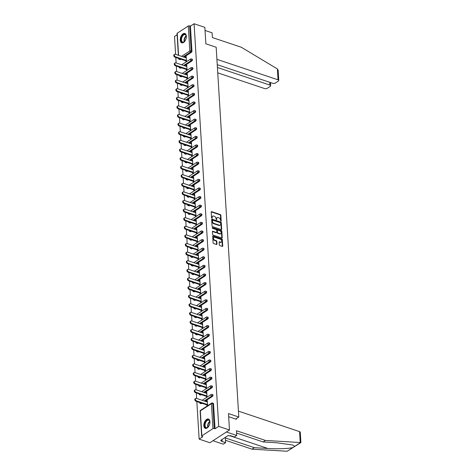 <?xml version="1.0" encoding="UTF-8"?>
<svg xmlns="http://www.w3.org/2000/svg" width="475" height="475" viewBox="0 0 475 475"><rect width="100%" height="100%" fill="white"/><g stroke="black" fill="none" stroke-linecap="round" stroke-linejoin="round"><path stroke-width="0.71" d="M220.893 221.285L221.208 221.023L220.851 215.27A0.618 0.416 57 0 0 220.335 214.569L211.654 211.654A0.618 0.416 57 0 0 211.203 212.034L211.553 217.787L212.129 218.263L212.183 217.271A1.977 1.324 57 0 1 212.652 216.131A1.977 1.324 57 0 1 213.625 216.054L214.344 216.297A1.977 1.324 57 0 1 215.994 218.547L216.404 219.783L216.671 218.773A1.977 1.324 57 0 1 217.14 217.633A1.977 1.324 57 0 1 218.108 217.556L218.833 217.799A1.977 1.324 57 0 1 220.483 220.05L220.893 221.285M209.932 421.705A4.91 2.785 -71.5 0 0 208.442 419.039A4.91 2.785 -71.5 0 0 205.248 420.779A4.91 2.785 -71.5 0 0 203.822 425.677A4.91 2.785 -71.5 0 0 205.319 428.349A4.91 2.785 -71.5 0 0 208.507 426.609A4.91 2.785 -71.5 0 0 209.932 421.705M186.348 36.165A4.91 2.785 -71.5 0 0 184.858 33.493A4.91 2.785 -71.5 0 0 181.664 35.233A4.91 2.785 -71.5 0 0 180.245 40.137A4.91 2.785 -71.5 0 0 181.735 42.803A4.91 2.785 -71.5 0 0 184.929 41.064A4.91 2.785 -71.5 0 0 186.348 36.165M219.331 244.898A0.618 0.416 57 0 0 219.848 245.605L222.288 246.418A0.618 0.416 57 0 0 222.733 246.038L222.342 239.655A0.618 0.416 57 0 0 221.831 238.949L213.144 236.039A0.618 0.416 57 0 0 212.693 236.419L213.085 242.802A0.618 0.416 57 0 0 213.602 243.509L216.547 244.494A0.618 0.416 57 0 0 216.992 244.114L216.826 241.383A0.618 0.416 57 0 0 216.309 240.677L214.848 240.19A1.651 1.11 57 0 1 213.578 238.83A1.651 1.11 57 0 1 213.863 237.357A1.651 1.11 57 0 1 214.676 237.292L220.394 239.21A1.651 1.11 57 0 1 221.659 240.57A1.651 1.11 57 0 1 221.38 242.042A1.651 1.11 57 0 1 220.566 242.107L219.616 241.787A0.618 0.416 57 0 0 219.165 242.167L219.331 244.898M194.085 23.75L204.85 27.36L205.853 43.795L216.178 47.257L238.794 417.026L228.469 413.565L229.478 430L218.714 426.39L194.085 23.75L190.428 26.131L189.638 25.864L191.164 50.843L191.953 51.11L190.428 26.131M221.255 229.585A0.618 0.416 57 0 0 221.706 229.211L221.314 222.822A0.618 0.416 57 0 0 220.798 222.116L212.111 219.207A0.618 0.416 57 0 0 211.666 219.587L212.058 225.969A0.618 0.416 57 0 0 212.568 226.676L221.255 229.585M221.831 231.236L222.223 237.625A0.618 0.416 57 0 1 221.772 238.005L213.085 235.089A0.618 0.416 57 0 1 212.568 234.389L212.402 231.658A0.618 0.416 57 0 1 212.853 231.277L216.374 232.459A0.618 0.416 57 0 0 216.826 232.079L216.713 230.262A0.618 0.416 57 0 0 216.196 229.562L212.533 228.333L212.485 227.572L221.314 230.535A0.618 0.416 57 0 1 221.831 231.236L221.439 231.491L221.831 237.88L222.223 237.625M235.665 419.063L238.794 417.026M178.362 55.272L177.033 33.511A0.944 0.451 -3.5 0 1 177.234 33.203L188.314 26A0.944 0.451 -3.5 0 1 189.638 25.864M177.11 34.788L174.515 36.474L175.607 54.346M229.478 430L209.902 442.724L199.138 439.114L196.84 401.553M218.714 426.39L215.05 428.765L214.267 428.503A0.944 0.451 176.5 0 0 212.942 428.64L201.863 435.842A0.944 0.451 176.5 0 0 201.655 436.145A0.944 0.451 176.5 0 0 202.012 436.472L202.801 436.733L199.138 439.114M196.65 398.424L196.317 392.95M196.122 389.821L195.789 384.346M195.599 381.217L195.261 375.743M195.071 372.62L194.738 367.145M194.548 364.016L194.21 358.542M194.02 355.413L193.687 349.938M193.491 346.809L193.159 341.335M192.969 338.212L192.63 332.738M192.44 329.608L192.108 324.134M191.918 321.005L191.579 315.531M191.389 312.402L191.057 306.927M190.861 303.804L190.528 298.33M190.338 295.201L190 289.726M189.81 286.597L189.477 281.123M189.282 277.994L188.949 272.519M188.759 269.396L188.421 263.922M188.231 260.793L187.898 255.318M187.708 252.189L187.37 246.715M187.18 243.586L186.847 238.112M186.651 234.988L186.319 229.514M186.129 226.385L185.79 220.911M185.6 217.782L185.268 212.307M185.078 209.178L184.739 203.704M184.549 200.581L184.217 195.106M184.021 191.977L183.688 186.503M183.498 183.374L183.16 177.899M182.97 174.77L182.638 169.296M182.447 166.173L182.109 160.698M181.919 157.569L181.587 152.095M181.391 148.966L181.058 143.492M180.868 140.363L180.53 134.888M180.34 131.765L180.007 126.291M179.817 123.162L179.479 117.687M179.289 114.558L178.956 109.084M178.76 105.955L178.428 100.48M178.238 97.357L177.899 91.883M177.709 88.754L177.377 83.279M177.181 80.15L176.848 74.676M176.658 71.547L176.32 66.073M176.13 62.949L175.797 57.475M186.259 57.172L185.636 56.964L186.224 56.584L186.533 61.673M185.636 56.964L185.683 57.724M185.873 60.853L185.945 62.059M212.942 428.64L211.411 403.661A0.944 0.451 176.5 0 1 212.735 403.524A0.944 0.534 -71.5 0 0 212.45 403.014L213.233 403.275A0.944 0.534 108.5 0 1 213.524 403.792L212.735 403.524L214.267 428.503M215.05 428.765L213.524 403.792M191.953 51.11A0.944 0.534 108.5 0 1 191.413 52.315L183.979 57.154M180.868 59.173L180.34 59.523A0.944 0.534 108.5 0 1 179.989 59.589L179.2 59.328A0.944 0.534 -71.5 0 0 179.55 59.256L180.34 59.523M212.462 396.393L211.672 396.132A0.944 0.534 108.5 0 0 212.212 394.921A0.944 0.534 -71.5 0 0 211.921 394.41L212.711 394.672A0.944 0.534 108.5 0 1 212.996 395.188A0.944 0.534 108.5 0 1 212.462 396.393L205.022 401.233M201.917 403.251L201.382 403.602A0.944 0.534 108.5 0 1 201.032 403.667L200.248 403.406A0.944 0.534 -71.5 0 0 200.598 403.334L201.382 403.602M211.933 387.796L211.149 387.529A0.944 0.534 108.5 0 0 211.684 386.323A0.944 0.534 -71.5 0 0 211.399 385.807L212.183 386.074A0.944 0.534 108.5 0 1 212.473 386.585A0.944 0.534 108.5 0 1 211.933 387.796L204.499 392.629M201.388 394.648L200.854 394.998A0.944 0.534 108.5 0 1 200.503 395.063L199.72 394.802A0.944 0.534 -71.5 0 0 200.07 394.731L200.854 394.998M211.411 379.192L210.621 378.925A0.944 0.534 108.5 0 0 211.161 377.72A0.944 0.534 -71.5 0 0 210.87 377.203L211.66 377.471A0.944 0.534 108.5 0 1 211.945 377.981A0.944 0.534 108.5 0 1 211.411 379.192L203.971 384.026M200.866 386.05L200.331 386.395A0.944 0.534 108.5 0 1 199.981 386.466L199.191 386.199A0.944 0.534 -71.5 0 0 199.542 386.133L200.331 386.395M210.882 370.589L210.098 370.328A0.944 0.534 108.5 0 0 210.633 369.117A0.944 0.534 -71.5 0 0 210.348 368.606L211.132 368.867A0.944 0.534 108.5 0 1 211.417 369.384A0.944 0.534 108.5 0 1 210.882 370.589L203.442 375.428M200.337 377.447L199.803 377.791A0.944 0.534 108.5 0 1 199.453 377.863L198.669 377.595A0.944 0.534 -71.5 0 0 199.019 377.53L199.803 377.791M210.354 361.986L209.57 361.724A0.944 0.534 108.5 0 0 210.104 360.513A0.944 0.534 -71.5 0 0 209.819 360.003L210.603 360.264A0.944 0.534 108.5 0 1 210.894 360.78A0.944 0.534 108.5 0 1 210.354 361.986L202.92 366.825M199.809 368.843L199.28 369.194A0.944 0.534 108.5 0 1 198.93 369.259L198.14 368.998A0.944 0.534 -71.5 0 0 198.491 368.927L199.28 369.194M209.831 353.388L209.042 353.121A0.944 0.534 108.5 0 0 209.582 351.916A0.944 0.534 -71.5 0 0 209.291 351.399L210.081 351.666A0.944 0.534 108.5 0 1 210.366 352.177A0.944 0.534 108.5 0 1 209.831 353.388L202.392 358.221M199.286 360.24L198.752 360.59A0.944 0.534 108.5 0 1 198.402 360.656L197.618 360.394A0.944 0.534 -71.5 0 0 197.968 360.323L198.752 360.59M209.303 344.785L208.519 344.517A0.944 0.534 108.5 0 0 209.053 343.312A0.944 0.534 -71.5 0 0 208.768 342.796L209.552 343.063A0.944 0.534 108.5 0 1 209.843 343.573A0.944 0.534 108.5 0 1 209.303 344.785L201.869 349.618M198.758 351.642L198.223 351.987A0.944 0.534 108.5 0 1 197.873 352.058L197.089 351.791A0.944 0.534 -71.5 0 0 197.44 351.726L198.223 351.987M208.78 336.181L207.991 335.92A0.944 0.534 108.5 0 0 208.525 334.709A0.944 0.534 -71.5 0 0 208.24 334.198L209.03 334.459A0.944 0.534 108.5 0 1 209.315 334.976A0.944 0.534 108.5 0 1 208.78 336.181L201.341 341.02M198.235 343.039L197.701 343.383A0.944 0.534 108.5 0 1 197.351 343.455L196.561 343.188A0.944 0.534 -71.5 0 0 196.911 343.122L197.701 343.383M208.252 327.578L207.468 327.317A0.944 0.534 108.5 0 0 208.002 326.105A0.944 0.534 -71.5 0 0 207.717 325.595L208.501 325.856A0.944 0.534 108.5 0 1 208.786 326.372A0.944 0.534 108.5 0 1 208.252 327.578L200.812 332.417M197.707 334.436L197.172 334.786A0.944 0.534 108.5 0 1 196.822 334.851L196.038 334.59A0.944 0.534 -71.5 0 0 196.389 334.519L197.172 334.786M207.723 318.98L206.94 318.713A0.944 0.534 108.5 0 0 207.474 317.508A0.944 0.534 -71.5 0 0 207.189 316.991L207.973 317.258A0.944 0.534 108.5 0 1 208.264 317.769A0.944 0.534 108.5 0 1 207.723 318.98L200.29 323.813M197.178 325.832L196.65 326.183A0.944 0.534 108.5 0 1 196.3 326.248L195.51 325.987A0.944 0.534 -71.5 0 0 195.86 325.915L196.65 326.183M207.201 310.377L206.411 310.11A0.944 0.534 108.5 0 0 206.952 308.904A0.944 0.534 -71.5 0 0 206.661 308.388L207.45 308.655A0.944 0.534 108.5 0 1 207.735 309.166A0.944 0.534 108.5 0 1 207.201 310.377L199.761 315.21M196.656 317.235L196.122 317.579A0.944 0.534 108.5 0 1 195.771 317.65L194.982 317.383A0.944 0.534 -71.5 0 0 195.338 317.318L196.122 317.579M206.672 301.773L205.889 301.512A0.944 0.534 108.5 0 0 206.423 300.301A0.944 0.534 -71.5 0 0 206.138 299.79L206.922 300.052A0.944 0.534 108.5 0 1 207.213 300.568A0.944 0.534 108.5 0 1 206.672 301.773L199.239 306.613M196.127 308.631L195.593 308.976A0.944 0.534 108.5 0 1 195.243 309.047L194.459 308.78A0.944 0.534 -71.5 0 0 194.809 308.714L195.593 308.976M206.15 293.17L205.36 292.909A0.944 0.534 108.5 0 0 205.895 291.697A0.944 0.534 -71.5 0 0 205.61 291.187L206.399 291.448A0.944 0.534 108.5 0 1 206.684 291.965A0.944 0.534 108.5 0 1 206.15 293.17L198.71 298.009M195.605 300.028L195.071 300.378A0.944 0.534 108.5 0 1 194.72 300.443L193.931 300.182A0.944 0.534 -71.5 0 0 194.281 300.111L195.071 300.378M205.622 284.572L204.832 284.305A0.944 0.534 108.5 0 0 205.372 283.1A0.944 0.534 -71.5 0 0 205.081 282.583L205.871 282.851A0.944 0.534 108.5 0 1 206.156 283.361A0.944 0.534 108.5 0 1 205.622 284.572L198.182 289.406M195.077 291.424L194.542 291.775A0.944 0.534 108.5 0 1 194.192 291.84L193.408 291.579A0.944 0.534 -71.5 0 0 193.758 291.507L194.542 291.775M205.093 275.969L204.309 275.702A0.944 0.534 108.5 0 0 204.844 274.497A0.944 0.534 -71.5 0 0 204.559 273.98L205.342 274.247A0.944 0.534 108.5 0 1 205.633 274.758A0.944 0.534 108.5 0 1 205.093 275.969L197.659 280.802M194.548 282.827L194.02 283.171A0.944 0.534 108.5 0 1 193.669 283.243L192.88 282.975A0.944 0.534 -71.5 0 0 193.23 282.91L194.02 283.171M204.571 267.366L203.781 267.104A0.944 0.534 108.5 0 0 204.321 265.893A0.944 0.534 -71.5 0 0 204.03 265.382L204.82 265.644A0.944 0.534 108.5 0 1 205.105 266.16A0.944 0.534 108.5 0 1 204.571 267.366L197.131 272.205M194.026 274.223L193.491 274.568A0.944 0.534 108.5 0 1 193.141 274.639L192.351 274.372A0.944 0.534 -71.5 0 0 192.702 274.307L193.491 274.568M204.042 258.762L203.258 258.501A0.944 0.534 108.5 0 0 203.793 257.29A0.944 0.534 -71.5 0 0 203.508 256.779L204.292 257.04A0.944 0.534 108.5 0 1 204.577 257.557A0.944 0.534 108.5 0 1 204.042 258.762L196.608 263.601M193.497 265.62L192.963 265.97A0.944 0.534 108.5 0 1 192.612 266.036L191.829 265.774A0.944 0.534 -71.5 0 0 192.179 265.703L192.963 265.97M203.514 250.165L202.73 249.898A0.944 0.534 108.5 0 0 203.264 248.692A0.944 0.534 -71.5 0 0 202.979 248.176L203.769 248.443A0.944 0.534 108.5 0 1 204.054 248.953A0.944 0.534 108.5 0 1 203.514 250.165L196.08 254.998M192.969 257.017L192.44 257.367A0.944 0.534 108.5 0 1 192.09 257.432L191.3 257.171A0.944 0.534 -71.5 0 0 191.651 257.1L192.44 257.367M202.991 241.561L202.202 241.294A0.944 0.534 108.5 0 0 202.742 240.089A0.944 0.534 -71.5 0 0 202.451 239.572L203.241 239.839A0.944 0.534 108.5 0 1 203.526 240.35A0.944 0.534 108.5 0 1 202.991 241.561L195.552 246.394M192.446 248.419L191.912 248.763A0.944 0.534 108.5 0 1 191.562 248.835L190.778 248.567A0.944 0.534 -71.5 0 0 191.128 248.502L191.912 248.763M202.463 232.958L201.679 232.697A0.944 0.534 108.5 0 0 202.213 231.485A0.944 0.534 -71.5 0 0 201.928 230.975L202.712 231.236A0.944 0.534 108.5 0 1 203.003 231.752A0.944 0.534 108.5 0 1 202.463 232.958L195.029 237.797M191.918 239.816L191.389 240.16A0.944 0.534 108.5 0 1 191.033 240.231L190.249 239.964A0.944 0.534 -71.5 0 0 190.6 239.899L191.389 240.16M201.94 224.354L201.151 224.093A0.944 0.534 108.5 0 0 201.691 222.882A0.944 0.534 -71.5 0 0 201.4 222.371L202.19 222.632A0.944 0.534 108.5 0 1 202.475 223.149A0.944 0.534 108.5 0 1 201.94 224.354L194.501 229.193M191.395 231.212L190.861 231.562A0.944 0.534 108.5 0 1 190.511 231.628L189.721 231.367A0.944 0.534 -71.5 0 0 190.071 231.295L190.861 231.562M201.412 215.757L200.628 215.49A0.944 0.534 108.5 0 0 201.162 214.284A0.944 0.534 -71.5 0 0 200.877 213.768L201.661 214.035A0.944 0.534 108.5 0 1 201.946 214.546A0.944 0.534 108.5 0 1 201.412 215.757L193.972 220.59M190.867 222.609L190.333 222.959A0.944 0.534 108.5 0 1 189.982 223.024L189.198 222.763A0.944 0.534 -71.5 0 0 189.549 222.692L190.333 222.959M200.883 207.153L200.1 206.886A0.944 0.534 108.5 0 0 200.634 205.681A0.944 0.534 -71.5 0 0 200.349 205.164L201.133 205.432A0.944 0.534 108.5 0 1 201.424 205.942A0.944 0.534 108.5 0 1 200.883 207.153L193.45 211.987M190.338 214.011L189.81 214.356A0.944 0.534 108.5 0 1 189.46 214.427L188.67 214.16A0.944 0.534 -71.5 0 0 189.02 214.094L189.81 214.356M200.361 198.55L199.571 198.289A0.944 0.534 108.5 0 0 200.112 197.078A0.944 0.534 -71.5 0 0 199.821 196.567L200.61 196.828A0.944 0.534 108.5 0 1 200.895 197.345A0.944 0.534 108.5 0 1 200.361 198.55L192.921 203.389M189.816 205.408L189.282 205.752A0.944 0.534 108.5 0 1 188.931 205.823L188.148 205.556A0.944 0.534 -71.5 0 0 188.498 205.491L189.282 205.752M199.833 189.947L199.049 189.685A0.944 0.534 108.5 0 0 199.583 188.474A0.944 0.534 -71.5 0 0 199.298 187.963L200.082 188.225A0.944 0.534 108.5 0 1 200.373 188.741A0.944 0.534 108.5 0 1 199.833 189.947L192.399 194.786M189.287 196.804L188.753 197.155A0.944 0.534 108.5 0 1 188.403 197.22L187.619 196.959A0.944 0.534 -71.5 0 0 187.969 196.888L188.753 197.155M199.31 181.349L198.52 181.082A0.944 0.534 108.5 0 0 199.061 179.877A0.944 0.534 -71.5 0 0 198.77 179.36L199.559 179.627A0.944 0.534 108.5 0 1 199.844 180.138A0.944 0.534 108.5 0 1 199.31 181.349L191.87 186.182M188.765 188.201L188.231 188.551A0.944 0.534 108.5 0 1 187.88 188.617L187.091 188.355A0.944 0.534 -71.5 0 0 187.441 188.284L188.231 188.551M198.782 172.746L197.998 172.478A0.944 0.534 108.5 0 0 198.532 171.273A0.944 0.534 -71.5 0 0 198.247 170.757L199.031 171.024A0.944 0.534 108.5 0 1 199.316 171.534A0.944 0.534 108.5 0 1 198.782 172.746L191.342 177.579M188.237 179.603L187.702 179.948A0.944 0.534 108.5 0 1 187.352 180.019L186.568 179.752A0.944 0.534 -71.5 0 0 186.918 179.687L187.702 179.948M198.253 164.142L197.469 163.881A0.944 0.534 108.5 0 0 198.004 162.67A0.944 0.534 -71.5 0 0 197.719 162.159L198.502 162.42A0.944 0.534 108.5 0 1 198.793 162.937A0.944 0.534 108.5 0 1 198.253 164.142L190.819 168.981M187.708 171L187.18 171.344A0.944 0.534 108.5 0 1 186.829 171.416L186.04 171.148A0.944 0.534 -71.5 0 0 186.39 171.083L187.18 171.344M197.731 155.539L196.941 155.277A0.944 0.534 108.5 0 0 197.481 154.066A0.944 0.534 -71.5 0 0 197.19 153.556L197.98 153.817A0.944 0.534 108.5 0 1 198.265 154.333A0.944 0.534 108.5 0 1 197.731 155.539L190.291 160.378M187.186 162.397L186.651 162.747A0.944 0.534 108.5 0 1 186.301 162.812L185.517 162.551A0.944 0.534 -71.5 0 0 185.868 162.48L186.651 162.747M197.202 146.941L196.418 146.674A0.944 0.534 108.5 0 0 196.953 145.469A0.944 0.534 -71.5 0 0 196.668 144.952L197.452 145.219A0.944 0.534 108.5 0 1 197.743 145.73A0.944 0.534 108.5 0 1 197.202 146.941L189.768 151.774M186.657 153.793L186.123 154.143A0.944 0.534 108.5 0 1 185.773 154.209L184.989 153.947A0.944 0.534 -71.5 0 0 185.339 153.876L186.123 154.143M196.68 138.338L195.89 138.071A0.944 0.534 108.5 0 0 196.424 136.865A0.944 0.534 -71.5 0 0 196.139 136.349L196.929 136.616A0.944 0.534 108.5 0 1 197.214 137.127A0.944 0.534 108.5 0 1 196.68 138.338L189.24 143.171M186.135 145.196L185.6 145.54A0.944 0.534 108.5 0 1 185.25 145.611L184.46 145.344A0.944 0.534 -71.5 0 0 184.811 145.279L185.6 145.54M196.151 129.734L195.368 129.473A0.944 0.534 108.5 0 0 195.902 128.262A0.944 0.534 -71.5 0 0 195.617 127.751L196.401 128.012A0.944 0.534 108.5 0 1 196.686 128.529A0.944 0.534 108.5 0 1 196.151 129.734L188.712 134.573M185.606 136.592L185.072 136.937A0.944 0.534 108.5 0 1 184.722 137.008L183.938 136.741A0.944 0.534 -71.5 0 0 184.288 136.675L185.072 136.937M195.623 121.131L194.839 120.87A0.944 0.534 108.5 0 0 195.373 119.658A0.944 0.534 -71.5 0 0 195.088 119.148L195.872 119.409A0.944 0.534 108.5 0 1 196.163 119.926A0.944 0.534 108.5 0 1 195.623 121.131L188.189 125.97M185.078 127.989L184.549 128.339A0.944 0.534 108.5 0 1 184.199 128.404L183.409 128.143A0.944 0.534 -71.5 0 0 183.76 128.072L184.549 128.339M195.1 112.533L194.311 112.266A0.944 0.534 108.5 0 0 194.851 111.061A0.944 0.534 -71.5 0 0 194.56 110.544L195.35 110.812A0.944 0.534 108.5 0 1 195.635 111.322A0.944 0.534 108.5 0 1 195.1 112.533L187.661 117.367M184.555 119.385L184.021 119.736A0.944 0.534 108.5 0 1 183.671 119.801L182.881 119.54A0.944 0.534 -71.5 0 0 183.237 119.468L184.021 119.736M194.572 103.93L193.788 103.663A0.944 0.534 108.5 0 0 194.322 102.457A0.944 0.534 -71.5 0 0 194.037 101.941L194.821 102.208A0.944 0.534 108.5 0 1 195.112 102.719A0.944 0.534 108.5 0 1 194.572 103.93L187.138 108.763M184.027 110.788L183.493 111.132A0.944 0.534 108.5 0 1 183.142 111.203L182.358 110.936A0.944 0.534 -71.5 0 0 182.709 110.871L183.493 111.132M194.049 95.327L193.26 95.065A0.944 0.534 108.5 0 0 193.794 93.854A0.944 0.534 -71.5 0 0 193.509 93.343L194.299 93.605A0.944 0.534 108.5 0 1 194.584 94.121A0.944 0.534 108.5 0 1 194.049 95.327L186.61 100.166M183.504 102.184L182.97 102.529A0.944 0.534 108.5 0 1 182.62 102.6L181.83 102.333A0.944 0.534 -71.5 0 0 182.18 102.268L182.97 102.529M193.521 86.723L192.731 86.462A0.944 0.534 108.5 0 0 193.272 85.251A0.944 0.534 -71.5 0 0 192.981 84.74L193.77 85.001A0.944 0.534 108.5 0 1 194.055 85.518A0.944 0.534 108.5 0 1 193.521 86.723L186.081 91.562M182.976 93.581L182.442 93.931A0.944 0.534 108.5 0 1 182.091 93.997L181.308 93.735A0.944 0.534 -71.5 0 0 181.658 93.664L182.442 93.931M192.993 78.126L192.209 77.858A0.944 0.534 108.5 0 0 192.743 76.653A0.944 0.534 -71.5 0 0 192.458 76.137L193.242 76.404A0.944 0.534 108.5 0 1 193.533 76.914A0.944 0.534 108.5 0 1 192.993 78.126L185.559 82.959M182.447 84.978L181.919 85.328A0.944 0.534 108.5 0 1 181.563 85.393L180.779 85.132A0.944 0.534 -71.5 0 0 181.129 85.061L181.919 85.328M192.47 69.522L191.68 69.255A0.944 0.534 108.5 0 0 192.221 68.05A0.944 0.534 -71.5 0 0 191.93 67.533L192.719 67.8A0.944 0.534 108.5 0 1 193.004 68.311A0.944 0.534 108.5 0 1 192.47 69.522L185.03 74.355M181.925 76.38L181.391 76.724A0.944 0.534 108.5 0 1 181.04 76.796L180.251 76.528A0.944 0.534 -71.5 0 0 180.601 76.463L181.391 76.724M191.942 60.919L191.158 60.657A0.944 0.534 108.5 0 0 191.692 59.446A0.944 0.534 -71.5 0 0 191.407 58.936L192.191 59.197A0.944 0.534 108.5 0 1 192.476 59.713A0.944 0.534 108.5 0 1 191.942 60.919L184.502 65.758M181.397 67.777L180.862 68.121A0.944 0.534 108.5 0 1 180.512 68.192L179.728 67.925A0.944 0.534 -71.5 0 0 180.078 67.86L180.862 68.121M187.061 70.276L186.746 65.188L186.164 65.568L186.206 66.328M186.402 69.457L186.473 70.656M187.589 78.88L187.275 73.785L186.687 74.171L186.734 74.931M186.924 78.054L187.002 79.26M188.112 87.483L187.803 82.389L187.215 82.769L187.263 83.529M187.453 86.658L187.524 87.863M188.64 96.081L188.326 90.992L187.738 91.372L187.785 92.132M187.975 95.261L188.053 96.467M189.163 104.684L188.854 99.596L188.266 99.976L188.314 100.736M188.504 103.865L188.575 105.064M189.691 113.288L189.382 108.193L188.795 108.579L188.836 109.339M189.032 112.462L189.103 113.668M190.22 121.891L189.905 116.797L189.317 117.177L189.365 117.937M189.555 121.066L189.632 122.271M190.742 130.488L190.433 125.4L189.846 125.78L189.893 126.54M190.083 129.669L190.154 130.874M191.271 139.092L190.956 134.003L190.368 134.383L190.416 135.143M190.606 138.273L190.683 139.472M191.793 147.695L191.484 142.601L190.897 142.987L190.944 143.747M191.134 146.87L191.211 148.075M192.322 156.299L192.013 151.204L191.425 151.584L191.467 152.344M191.662 155.473L191.734 156.679M192.85 164.896L192.535 159.808L191.947 160.188L191.995 160.948M192.185 164.077L192.262 165.282M193.373 173.5L193.064 168.411L192.476 168.791L192.523 169.551M192.713 172.68L192.785 173.88M193.901 182.103L193.586 177.009L192.998 177.395L193.046 178.155M193.242 181.278L193.313 182.483M194.423 190.707L194.115 185.612L193.527 185.992L193.574 186.752M193.764 189.881L193.842 191.087M194.952 199.304L194.643 194.216L194.055 194.596L194.103 195.356M194.293 198.485L194.364 199.69M195.48 207.908L195.166 202.819L194.578 203.199L194.625 203.959M194.815 207.088L194.893 208.287M196.003 216.511L195.694 211.417L195.106 211.803L195.154 212.562M195.344 215.686L195.415 216.891M196.531 225.114L196.217 220.02L195.635 220.4L195.676 221.16M195.872 224.289L195.943 225.494M197.054 233.712L196.745 228.623L196.157 229.003L196.205 229.763M196.395 232.893L196.472 234.098M197.582 242.315L197.273 237.227L196.686 237.607L196.733 238.367M196.923 241.496L196.994 242.695M198.111 250.919L197.796 245.824L197.208 246.21L197.256 246.97M197.446 250.093L197.523 251.299M198.633 259.522L198.324 254.428L197.737 254.808L197.784 255.568M197.974 258.697L198.045 259.902M199.162 268.12L198.847 263.031L198.265 263.411L198.307 264.171M198.502 267.3L198.574 268.506M199.69 276.723L199.375 271.635L198.787 272.015L198.835 272.775M199.025 275.904L199.102 277.103M200.213 285.327L199.904 280.232L199.316 280.618L199.363 281.378M199.553 284.501L199.625 285.707M200.741 293.93L200.426 288.836L199.838 289.216L199.886 289.976M200.076 293.105L200.153 294.31M201.263 302.527L200.955 297.439L200.367 297.819L200.414 298.579M200.604 301.708L200.676 302.913M201.792 311.131L201.483 306.043L200.895 306.423L200.937 307.183M201.133 310.312L201.204 311.511M202.32 319.734L202.006 314.64L201.418 315.026L201.465 315.786M201.655 318.909L201.732 320.114M202.843 328.338L202.534 323.243L201.946 323.623L201.994 324.383M202.184 327.512L202.255 328.718M203.371 336.935L203.057 331.847L202.469 332.227L202.516 332.987M202.712 336.116L202.783 337.321M203.894 345.539L203.585 340.45L202.997 340.83L203.045 341.59M203.235 344.719L203.312 345.919M204.422 354.142L204.113 349.048L203.526 349.434L203.573 350.194M203.763 353.317L203.834 354.522M204.951 362.746L204.636 357.651L204.048 358.031L204.096 358.791M204.286 361.92L204.363 363.126M205.473 371.343L205.164 366.255L204.577 366.635L204.624 367.395M204.814 370.524L204.885 371.729M206.002 379.947L205.687 374.858L205.105 375.238L205.147 375.998M205.342 379.127L205.414 380.327M206.524 388.55L206.215 383.456L205.627 383.842L205.675 384.602M205.865 387.725L205.942 388.93M207.053 397.153L206.744 392.059L206.156 392.439L206.203 393.199M206.393 396.328L206.465 397.533M207.581 405.751L207.266 400.662L206.678 401.043L206.726 401.803M206.916 404.932L206.993 406.137M186.164 65.568L186.788 65.776M186.687 74.171L187.31 74.379M187.215 82.769L187.839 82.982M187.738 91.372L188.361 91.58M188.266 99.976L188.89 100.183M188.795 108.579L189.418 108.787M189.317 117.177L189.941 117.39M189.846 125.78L190.469 125.988M190.368 134.383L190.992 134.591M190.897 142.987L191.52 143.195M191.425 151.584L192.048 151.798M191.947 160.188L192.571 160.396M192.476 168.791L193.099 168.999M192.998 177.395L193.622 177.602M193.527 185.992L194.15 186.206M194.055 194.596L194.679 194.803M194.578 203.199L195.201 203.407M195.106 211.803L195.73 212.01M195.635 220.4L196.258 220.614M196.157 229.003L196.781 229.211M196.686 237.607L197.309 237.815M197.208 246.21L197.832 246.418M197.737 254.808L198.36 255.022M198.265 263.411L198.888 263.619M198.787 272.015L199.411 272.223M199.316 280.618L199.939 280.826M199.838 289.216L200.462 289.429M200.367 297.819L200.99 298.027M200.895 306.423L201.519 306.63M201.418 315.026L202.041 315.234M201.946 323.623L202.57 323.837M202.469 332.227L203.092 332.435M202.997 340.83L203.621 341.038M203.526 349.434L204.149 349.642M204.048 358.031L204.672 358.245M204.577 366.635L205.2 366.843M205.105 375.238L205.723 375.446M205.627 383.842L206.251 384.049M206.156 392.439L206.779 392.653M206.678 401.043L207.302 401.25M217.14 217.633L216.748 217.888A1.977 1.324 57 0 0 216.279 219.028L216.671 218.773M216.719 219.515L216.345 219.759L216.279 219.028M212.652 216.131L212.26 216.38A1.977 1.324 57 0 0 211.791 217.52L212.183 217.271M211.838 218.239L211.791 217.52M220.81 221.249L220.459 215.525A0.618 0.416 57 0 0 219.949 214.825L211.262 211.909A0.618 0.416 57 0 0 211.209 211.898M221.303 229.603A0.618 0.416 57 0 0 221.314 229.461L220.922 223.078A0.618 0.416 57 0 0 220.406 222.371L211.725 219.462A0.618 0.416 57 0 0 211.672 219.444M220.673 223.191L220.317 222.698L212.693 220.139L212.426 221.19A1.977 1.324 57 0 0 214.077 223.44L219.284 225.192A1.977 1.324 57 0 0 220.257 225.114A1.977 1.324 57 0 0 220.727 223.974L220.673 223.191M212.301 220.394L211.987 220.661L212.378 220.406M220.257 225.114L219.866 225.37A1.977 1.324 57 0 1 218.892 225.447L213.685 223.695A1.977 1.324 57 0 1 212.034 221.445L211.987 220.661M216.677 232.435L216.285 232.691A0.618 0.416 57 0 1 215.982 232.708L212.462 231.533A0.618 0.416 57 0 0 212.414 231.515M212.171 227.852L220.922 230.791L221.314 230.535M220.032 233.682A1.651 1.11 57 0 0 220.839 233.623A1.651 1.11 57 0 0 221.124 232.144A1.651 1.11 57 0 0 219.854 230.785L217.841 230.114A0.618 0.416 57 0 0 217.39 230.494L217.497 232.305A0.618 0.416 57 0 0 218.013 233.005L220.032 233.682L219.64 233.938A1.651 1.11 57 0 0 220.447 233.872L220.839 233.623M217.532 230.138L217.14 230.387A0.618 0.416 57 0 0 216.998 230.743L217.39 230.494M219.64 233.938L217.621 233.261A0.618 0.416 57 0 1 217.111 232.56L216.998 230.743M221.439 231.491A0.618 0.416 57 0 0 220.922 230.791M221.38 242.042L220.988 242.297A1.651 1.11 57 0 1 220.174 242.363L219.224 242.042A0.618 0.416 57 0 0 219.177 242.03M213.863 237.357L213.471 237.613A1.651 1.11 57 0 0 213.192 239.085A1.651 1.11 57 0 0 214.457 240.445L214.848 240.19M216.594 244.506A0.618 0.416 57 0 0 216.6 244.37L216.434 241.638A0.618 0.416 57 0 0 215.917 240.932L214.457 240.445M222.336 246.436A0.618 0.416 57 0 0 222.342 246.293L221.956 239.911A0.618 0.416 57 0 0 221.439 239.204L212.752 236.295A0.618 0.416 57 0 0 212.705 236.277M175.548 56.81L174.96 57.19A1.449 0.968 -123 0 1 173.85 56.002A1.449 0.968 -123 0 1 174.093 54.708L174.681 54.328A1.449 0.968 57 0 0 174.438 55.623A1.449 0.968 57 0 0 175.548 56.81L186.461 60.473M186.307 57.932L175.394 54.275A1.449 0.968 57 0 0 174.681 54.328M174.96 57.19L186.497 61.061M176.077 65.413L175.489 65.793A1.449 0.968 -123 0 1 174.373 64.606A1.449 0.968 -123 0 1 174.622 63.312L175.21 62.932A1.449 0.968 57 0 0 174.96 64.226A1.449 0.968 57 0 0 176.077 65.413L186.99 69.071M186.829 66.536L175.916 62.878A1.449 0.968 57 0 0 175.21 62.932M175.489 65.793L187.025 69.665M176.599 74.017L176.011 74.397A1.449 0.968 -123 0 1 174.901 73.209A1.449 0.968 -123 0 1 175.144 71.915L175.732 71.535A1.449 0.968 57 0 0 175.489 72.823A1.449 0.968 57 0 0 176.599 74.017L187.512 77.674M187.358 75.139L176.445 71.476A1.449 0.968 57 0 0 175.732 71.535M176.011 74.397L187.548 78.268M177.127 82.614L176.54 83A1.449 0.968 -123 0 1 175.423 81.807A1.449 0.968 -123 0 1 175.673 80.518L176.261 80.133A1.449 0.968 57 0 0 176.011 81.427A1.449 0.968 57 0 0 177.127 82.614L188.041 86.278M187.886 83.742L176.973 80.079A1.449 0.968 57 0 0 176.261 80.133M176.54 83L188.076 86.866M177.65 91.218L177.062 91.598A1.449 0.968 -123 0 1 175.952 90.41A1.449 0.968 -123 0 1 176.201 89.116L176.783 88.736A1.449 0.968 57 0 0 176.54 90.03A1.449 0.968 57 0 0 177.65 91.218L188.563 94.881M188.409 92.34L177.496 88.683A1.449 0.968 57 0 0 176.783 88.736M177.062 91.598L188.599 95.469M178.178 99.821L177.591 100.201A1.449 0.968 -123 0 1 176.48 99.014A1.449 0.968 -123 0 1 176.724 97.719L177.312 97.339A1.449 0.968 57 0 0 177.068 98.634A1.449 0.968 57 0 0 178.178 99.821L189.092 103.479M188.937 100.943L178.024 97.286A1.449 0.968 57 0 0 177.312 97.339M177.591 100.201L189.127 104.073M185.09 40.82A4.245 2.405 108.5 0 1 184.282 41.729A4.245 2.405 108.5 0 1 181.515 41.628A4.245 2.405 108.5 0 1 182.174 35.916A4.245 2.405 108.5 0 1 185.868 34.93A4.245 2.405 108.5 0 1 186.242 35.886A4.245 2.405 108.5 0 1 186.337 37.097M186.265 36.017A3.931 2.227 -71.5 0 0 185.951 35.263A3.931 2.227 -71.5 0 0 185.185 34.633A3.931 2.227 -71.5 0 0 182.139 36.884A3.931 2.227 -71.5 0 0 181.925 41.462A3.931 2.227 -71.5 0 0 182.685 42.091A3.931 2.227 -71.5 0 0 184.383 41.64M185.155 33.63A4.875 2.767 -71.5 0 0 181.426 36.51A4.875 2.767 -71.5 0 0 181.195 42.127A4.875 2.767 -71.5 0 0 182.056 42.875M208.673 426.366A4.245 2.405 108.5 0 1 207.86 427.274A4.245 2.405 108.5 0 1 205.099 427.173A4.245 2.405 108.5 0 1 205.752 421.462A4.245 2.405 108.5 0 1 209.445 420.476A4.245 2.405 108.5 0 1 209.819 421.426A4.245 2.405 108.5 0 1 209.92 422.643M209.849 421.562A3.931 2.227 -71.5 0 0 209.528 420.808A3.931 2.227 -71.5 0 0 208.768 420.179A3.931 2.227 -71.5 0 0 205.717 422.423A3.931 2.227 -71.5 0 0 205.503 427.007A3.931 2.227 -71.5 0 0 206.269 427.637A3.931 2.227 -71.5 0 0 207.961 427.185M208.739 419.176A4.875 2.767 -71.5 0 0 205.004 422.055A4.875 2.767 -71.5 0 0 204.773 427.672A4.875 2.767 -71.5 0 0 205.639 428.42M277.388 68.952L278.136 70.235L278.76 80.483A1.888 0.902 176.5 0 0 278.053 79.836L277.388 68.952L241.395 47.292L212.39 37.561L212.099 32.822L205.04 30.453M217.746 72.847L264.628 88.57A1.888 0.902 176.5 0 0 267.277 88.297L270.251 86.367A1.888 0.902 176.5 0 0 270.661 85.755A1.888 0.902 176.5 0 0 269.948 85.108L269.776 82.312M217.413 67.486L269.948 85.108M217.247 64.689L272.727 83.297A1.888 0.902 176.5 0 0 275.375 83.03L278.35 81.094A1.888 0.902 176.5 0 0 278.76 80.483M216.915 59.333L278.053 79.836M300.432 442.077L300.55 442.563L265.442 440.444L236.437 430.718L236.728 435.456L234.418 436.958L230.286 435.575L229.662 435.985L228.19 435.486L220.632 440.402L222.11 440.895L221.481 441.305L225.607 442.688L225.322 437.944L254.321 447.67L252.011 449.172L287.191 451.25L300.883 442.581L300.277 432.286A1.888 0.902 -3.5 0 0 299.571 431.633L238.432 411.13M254.321 447.67L267.841 448.477C277.323 449.13 289.851 448.626 293.016 447.462L294.72 446.352L292.743 445.022L276.652 442.753L263.132 441.946L236.58 433.04M225.607 442.688L223.303 444.19L212.978 440.729L226.403 431.995L236.728 435.456M252.011 449.172L225.465 440.272M265.442 440.444L263.132 441.946M228.665 416.712L236.366 419.294L236.324 418.635M222.11 440.895L222.021 439.5M178.707 108.425L178.119 108.805A1.449 0.968 -123 0 1 177.003 107.617A1.449 0.968 -123 0 1 177.252 106.323L177.84 105.943A1.449 0.968 57 0 0 177.591 107.231A1.449 0.968 57 0 0 178.707 108.425L189.62 112.082M189.46 109.547L178.547 105.883A1.449 0.968 57 0 0 177.84 105.943M178.119 108.805L189.656 112.676M179.229 117.022L178.642 117.408A1.449 0.968 -123 0 1 177.531 116.215A1.449 0.968 -123 0 1 177.775 114.926L178.362 114.54A1.449 0.968 57 0 0 178.119 115.835A1.449 0.968 57 0 0 179.229 117.022L190.143 120.686M189.988 118.15L179.075 114.487A1.449 0.968 57 0 0 178.362 114.54M178.642 117.408L190.178 121.273M179.758 125.626L179.17 126.006A1.449 0.968 -123 0 1 178.054 124.818A1.449 0.968 -123 0 1 178.303 123.524L178.891 123.144A1.449 0.968 57 0 0 178.642 124.438A1.449 0.968 57 0 0 179.758 125.626L190.671 129.289M190.517 126.748L179.603 123.09A1.449 0.968 57 0 0 178.891 123.144M179.17 126.006L190.707 129.877M180.28 134.229L179.698 134.609A1.449 0.968 -123 0 1 178.582 133.422A1.449 0.968 -123 0 1 178.832 132.127L179.413 131.747A1.449 0.968 57 0 0 179.17 133.042A1.449 0.968 57 0 0 180.28 134.229L191.193 137.887M191.039 135.351L180.126 131.694A1.449 0.968 57 0 0 179.413 131.747M179.698 134.609L191.229 138.48M180.809 142.833L180.221 143.213A1.449 0.968 -123 0 1 179.111 142.025A1.449 0.968 -123 0 1 179.354 140.731L179.942 140.351A1.449 0.968 57 0 0 179.698 141.639A1.449 0.968 57 0 0 180.809 142.833L191.722 146.49M191.567 143.955L180.654 140.291A1.449 0.968 57 0 0 179.942 140.351M180.221 143.213L191.757 147.084M181.337 151.43L180.749 151.816A1.449 0.968 -123 0 1 179.633 150.623A1.449 0.968 -123 0 1 179.882 149.334L180.47 148.948A1.449 0.968 57 0 0 180.221 150.243A1.449 0.968 57 0 0 181.337 151.43L192.25 155.093M192.09 152.558L181.177 148.895A1.449 0.968 57 0 0 180.47 148.948M180.749 151.816L192.286 155.681M181.86 160.033L181.272 160.413A1.449 0.968 -123 0 1 180.162 159.226A1.449 0.968 -123 0 1 180.405 157.932L180.993 157.552A1.449 0.968 57 0 0 180.749 158.846A1.449 0.968 57 0 0 181.86 160.033L192.773 163.691M192.618 161.156L181.705 157.498A1.449 0.968 57 0 0 180.993 157.552M181.272 160.413L192.808 164.285M182.388 168.637L181.8 169.017A1.449 0.968 -123 0 1 180.69 167.829A1.449 0.968 -123 0 1 180.933 166.535L181.521 166.155A1.449 0.968 57 0 0 181.272 167.449A1.449 0.968 57 0 0 182.388 168.637L193.301 172.294M193.147 169.759L182.234 166.102A1.449 0.968 57 0 0 181.521 166.155M181.8 169.017L193.337 172.888M182.911 177.24L182.329 177.62A1.449 0.968 -123 0 1 181.213 176.433A1.449 0.968 -123 0 1 181.462 175.138L182.044 174.758A1.449 0.968 57 0 0 181.8 176.047A1.449 0.968 57 0 0 182.911 177.24L193.824 180.898M193.669 178.362L182.756 174.699A1.449 0.968 57 0 0 182.044 174.758M182.329 177.62L193.865 181.492M183.439 185.838L182.851 186.224A1.449 0.968 -123 0 1 181.741 185.03A1.449 0.968 -123 0 1 181.984 183.742L182.572 183.356A1.449 0.968 57 0 0 182.329 184.65A1.449 0.968 57 0 0 183.439 185.838L194.352 189.501M194.198 186.966L183.285 183.303A1.449 0.968 57 0 0 182.572 183.356M182.851 186.224L194.388 190.089M183.967 194.441L183.38 194.821A1.449 0.968 -123 0 1 182.263 193.634A1.449 0.968 -123 0 1 182.513 192.339L183.101 191.959A1.449 0.968 57 0 0 182.851 193.254A1.449 0.968 57 0 0 183.967 194.441L194.881 198.099M194.726 195.563L183.813 191.906A1.449 0.968 57 0 0 183.101 191.959M183.38 194.821L194.916 198.692M184.49 203.045L183.902 203.425A1.449 0.968 -123 0 1 182.792 202.237A1.449 0.968 -123 0 1 183.035 200.943L183.623 200.563A1.449 0.968 57 0 0 183.38 201.857A1.449 0.968 57 0 0 184.49 203.045L195.403 206.702M195.249 204.167L184.336 200.509A1.449 0.968 57 0 0 183.623 200.563M183.902 203.425L195.439 207.296M185.018 211.648L184.431 212.028A1.449 0.968 -123 0 1 183.32 210.841A1.449 0.968 -123 0 1 183.564 209.546L184.152 209.166A1.449 0.968 57 0 0 183.902 210.455A1.449 0.968 57 0 0 185.018 211.648L195.932 215.306M195.777 212.77L184.864 209.107A1.449 0.968 57 0 0 184.152 209.166M184.431 212.028L195.967 215.899M185.541 220.246L184.959 220.632A1.449 0.968 -123 0 1 183.843 219.438A1.449 0.968 -123 0 1 184.092 218.15L184.68 217.764A1.449 0.968 57 0 0 184.431 219.058A1.449 0.968 57 0 0 185.541 220.246L196.454 223.909M196.3 221.374L185.387 217.71A1.449 0.968 57 0 0 184.68 217.764M184.959 220.632L196.496 224.497M186.069 228.849L185.482 229.229A1.449 0.968 -123 0 1 184.371 228.042A1.449 0.968 -123 0 1 184.615 226.747L185.203 226.367A1.449 0.968 57 0 0 184.959 227.662A1.449 0.968 57 0 0 186.069 228.849L196.982 232.507M196.828 229.971L185.915 226.314A1.449 0.968 57 0 0 185.203 226.367M185.482 229.229L197.018 233.1M186.598 237.453L186.01 237.833A1.449 0.968 -123 0 1 184.894 236.645A1.449 0.968 -123 0 1 185.143 235.351L185.731 234.971A1.449 0.968 57 0 0 185.482 236.265A1.449 0.968 57 0 0 186.598 237.453L197.511 241.11M197.357 238.575L186.443 234.917A1.449 0.968 57 0 0 185.731 234.971M186.01 237.833L197.547 241.704M187.12 246.056L186.533 246.436A1.449 0.968 -123 0 1 185.422 245.248A1.449 0.968 -123 0 1 185.666 243.954L186.253 243.574A1.449 0.968 57 0 0 186.01 244.862A1.449 0.968 57 0 0 187.12 246.056L198.033 249.713M197.879 247.178L186.966 243.515A1.449 0.968 57 0 0 186.253 243.574M186.533 246.436L198.069 250.307M187.649 254.653L187.061 255.039A1.449 0.968 -123 0 1 185.951 253.846A1.449 0.968 -123 0 1 186.194 252.558L186.782 252.172A1.449 0.968 57 0 0 186.538 253.466A1.449 0.968 57 0 0 187.649 254.653L198.562 258.317M198.408 255.782L187.494 252.118A1.449 0.968 57 0 0 186.782 252.172M187.061 255.039L198.598 258.905M188.177 263.257L187.589 263.637A1.449 0.968 -123 0 1 186.473 262.449A1.449 0.968 -123 0 1 186.723 261.155L187.31 260.775A1.449 0.968 57 0 0 187.061 262.069A1.449 0.968 57 0 0 188.177 263.257L199.09 266.914M198.93 264.379L188.017 260.722A1.449 0.968 57 0 0 187.31 260.775M187.589 263.637L199.126 267.508M188.7 271.86L188.112 272.24A1.449 0.968 -123 0 1 187.002 271.053A1.449 0.968 -123 0 1 187.245 269.758L187.833 269.378A1.449 0.968 57 0 0 187.589 270.673A1.449 0.968 57 0 0 188.7 271.86L199.613 275.518M199.458 272.983L188.545 269.325A1.449 0.968 57 0 0 187.833 269.378M188.112 272.24L199.648 276.112M189.228 280.464L188.64 280.844A1.449 0.968 -123 0 1 187.524 279.656A1.449 0.968 -123 0 1 187.773 278.362L188.361 277.982A1.449 0.968 57 0 0 188.112 279.27A1.449 0.968 57 0 0 189.228 280.464L200.141 284.121M199.987 281.586L189.074 277.923A1.449 0.968 57 0 0 188.361 277.982M188.64 280.844L200.177 284.715M189.751 289.061L189.163 289.447A1.449 0.968 -123 0 1 188.053 288.254A1.449 0.968 -123 0 1 188.302 286.965L188.884 286.579A1.449 0.968 57 0 0 188.64 287.874A1.449 0.968 57 0 0 189.751 289.061L200.664 292.725M200.509 290.189L189.596 286.526A1.449 0.968 57 0 0 188.884 286.579M189.163 289.447L200.699 293.312M190.279 297.665L189.691 298.045A1.449 0.968 -123 0 1 188.581 296.857A1.449 0.968 -123 0 1 188.824 295.563L189.412 295.183A1.449 0.968 57 0 0 189.169 296.477A1.449 0.968 57 0 0 190.279 297.665L201.192 301.322M201.038 298.787L190.125 295.129A1.449 0.968 57 0 0 189.412 295.183M189.691 298.045L201.228 301.916M190.808 306.268L190.22 306.648A1.449 0.968 -123 0 1 189.103 305.461A1.449 0.968 -123 0 1 189.353 304.166L189.941 303.786A1.449 0.968 57 0 0 189.691 305.081A1.449 0.968 57 0 0 190.808 306.268L201.721 309.926M201.56 307.39L190.647 303.733A1.449 0.968 57 0 0 189.941 303.786M190.22 306.648L201.756 310.519M191.33 314.872L190.742 315.252A1.449 0.968 -123 0 1 189.632 314.064A1.449 0.968 -123 0 1 189.875 312.77L190.463 312.39A1.449 0.968 57 0 0 190.22 313.678A1.449 0.968 57 0 0 191.33 314.872L202.243 318.529M202.089 315.994L191.176 312.33A1.449 0.968 57 0 0 190.463 312.39M190.742 315.252L202.279 319.123M191.858 323.469L191.271 323.855A1.449 0.968 -123 0 1 190.16 322.662A1.449 0.968 -123 0 1 190.404 321.373L190.992 320.987A1.449 0.968 57 0 0 190.742 322.282A1.449 0.968 57 0 0 191.858 323.469L202.772 327.133M202.617 324.597L191.704 320.934A1.449 0.968 57 0 0 190.992 320.987M191.271 323.855L202.807 327.72M192.381 332.072L191.799 332.452A1.449 0.968 -123 0 1 190.683 331.265A1.449 0.968 -123 0 1 190.932 329.971L191.514 329.591A1.449 0.968 57 0 0 191.271 330.885A1.449 0.968 57 0 0 192.381 332.072L203.294 335.73M203.14 333.195L192.227 329.537A1.449 0.968 57 0 0 191.514 329.591M191.799 332.452L203.33 336.324M192.909 340.676L192.322 341.056A1.449 0.968 -123 0 1 191.211 339.868A1.449 0.968 -123 0 1 191.455 338.574L192.042 338.194A1.449 0.968 57 0 0 191.799 339.488A1.449 0.968 57 0 0 192.909 340.676L203.822 344.333M203.668 341.798L192.755 338.141A1.449 0.968 57 0 0 192.042 338.194M192.322 341.056L203.858 344.927M193.438 349.279L192.85 349.659A1.449 0.968 -123 0 1 191.734 348.472A1.449 0.968 -123 0 1 191.983 347.178L192.571 346.798A1.449 0.968 57 0 0 192.322 348.086A1.449 0.968 57 0 0 193.438 349.279L204.351 352.937M204.191 350.402L193.283 346.738A1.449 0.968 57 0 0 192.571 346.798M192.85 349.659L204.387 353.531M193.96 357.877L193.373 358.263A1.449 0.968 -123 0 1 192.262 357.069A1.449 0.968 -123 0 1 192.506 355.781L193.093 355.395A1.449 0.968 57 0 0 192.85 356.689A1.449 0.968 57 0 0 193.96 357.877L204.873 361.54M204.719 359.005L193.806 355.342A1.449 0.968 57 0 0 193.093 355.395M193.373 358.263L204.909 362.128M194.489 366.48L193.901 366.86A1.449 0.968 -123 0 1 192.791 365.673A1.449 0.968 -123 0 1 193.034 364.378L193.622 363.998A1.449 0.968 57 0 0 193.373 365.293A1.449 0.968 57 0 0 194.489 366.48L205.402 370.138M205.248 367.603L194.334 363.945A1.449 0.968 57 0 0 193.622 363.998M193.901 366.86L205.438 370.732M195.011 375.084L194.429 375.464A1.449 0.968 -123 0 1 193.313 374.276A1.449 0.968 -123 0 1 193.562 372.982L194.15 372.602A1.449 0.968 57 0 0 193.901 373.896A1.449 0.968 57 0 0 195.011 375.084L205.924 378.741M205.77 376.206L194.857 372.548A1.449 0.968 57 0 0 194.15 372.602M194.429 375.464L205.966 379.335M195.54 383.687L194.952 384.067A1.449 0.968 -123 0 1 193.842 382.88A1.449 0.968 -123 0 1 194.085 381.585L194.673 381.205A1.449 0.968 57 0 0 194.429 382.494A1.449 0.968 57 0 0 195.54 383.687L206.453 387.345M206.298 384.809L195.385 381.146A1.449 0.968 57 0 0 194.673 381.205M194.952 384.067L206.488 387.938M196.068 392.285L195.48 392.671A1.449 0.968 -123 0 1 194.364 391.477A1.449 0.968 -123 0 1 194.613 390.189L195.201 389.803A1.449 0.968 57 0 0 194.952 391.097A1.449 0.968 57 0 0 196.068 392.285L206.981 395.948M206.827 393.413L195.914 389.749A1.449 0.968 57 0 0 195.201 389.803M195.48 392.671L207.017 396.536M196.591 400.888L196.003 401.268A1.449 0.968 -123 0 1 194.893 400.081A1.449 0.968 -123 0 1 195.136 398.786L195.724 398.406A1.449 0.968 57 0 0 195.48 399.701A1.449 0.968 57 0 0 196.591 400.888L207.504 404.546M207.349 402.01L196.436 398.353A1.449 0.968 57 0 0 195.724 398.406M196.003 401.268L207.539 405.139M220.833 221.261L221.208 221.023M211.856 218.251L212.23 218.013M177.234 33.203L178.588 55.349M181.581 56.353L189.84 50.979L188.314 26M191.413 52.315L190.629 52.054A0.944 0.635 57 0 1 189.84 50.979A0.944 0.451 -3.5 0 1 191.164 50.843A0.944 0.534 108.5 0 1 190.629 52.054L183.19 56.887M212.45 403.014A0.944 0.944 0 0 0 211.636 403.115A0.944 0.635 -123 0 0 211.411 403.661L200.337 410.863L201.863 435.842M211.636 403.115L200.557 410.317A0.944 0.635 -123 0 0 200.337 410.863A0.944 0.451 176.5 0 0 200.129 411.166L201.655 436.145M180.084 58.912L179.55 59.256A0.944 0.635 57 0 1 178.826 58.49M183.718 65.491L191.158 60.657A0.944 0.635 57 0 1 190.368 59.583A0.944 0.635 -123 0 1 190.588 59.037L181.705 64.814M180.613 67.515L180.078 67.86A0.944 0.635 57 0 1 179.354 67.094M191.93 67.533A0.944 0.944 0 0 0 191.116 67.64A0.944 0.635 -123 0 0 190.897 68.186A0.944 0.635 57 0 0 191.68 69.255L184.247 74.094M181.135 76.113L180.601 76.463A0.944 0.635 57 0 1 179.882 75.691M192.458 76.137A0.944 0.944 0 0 0 191.645 76.243A0.944 0.635 -123 0 0 191.419 76.784A0.944 0.635 57 0 0 192.209 77.858L184.769 82.698M181.664 84.716L181.129 85.061A0.944 0.635 57 0 1 180.405 84.295M192.981 84.74A0.944 0.944 0 0 0 192.167 84.841A0.944 0.635 -123 0 0 191.947 85.387A0.944 0.635 57 0 0 192.731 86.462L185.297 91.295M182.186 93.32L181.658 93.664A0.944 0.635 57 0 1 180.933 92.898M193.509 93.343A0.944 0.944 0 0 0 192.696 93.444A0.944 0.635 -123 0 0 192.47 93.991A0.944 0.635 57 0 0 193.26 95.065L185.82 99.898M182.715 101.923L182.18 102.268A0.944 0.635 57 0 1 181.462 101.502M194.037 101.941A0.944 0.944 0 0 0 193.218 102.048A0.944 0.635 -123 0 0 192.998 102.594A0.944 0.635 57 0 0 193.788 103.663L186.348 108.502M183.243 110.521L182.709 110.871A0.944 0.635 57 0 1 181.984 110.099M194.56 110.544A0.944 0.944 0 0 0 193.747 110.651A0.944 0.635 -123 0 0 193.527 111.192A0.944 0.635 57 0 0 194.311 112.266L186.877 117.105M183.766 119.124L183.237 119.468A0.944 0.635 57 0 1 182.513 118.702M195.088 119.148A0.944 0.944 0 0 0 194.275 119.249A0.944 0.635 -123 0 0 194.049 119.795A0.944 0.635 57 0 0 194.839 120.87L187.399 125.703M184.294 127.728L183.76 128.072A0.944 0.635 57 0 1 183.035 127.306M195.617 127.751A0.944 0.944 0 0 0 194.797 127.852A0.944 0.635 -123 0 0 194.578 128.398A0.944 0.635 57 0 0 195.368 129.473L187.928 134.306M184.817 136.331L184.288 136.675A0.944 0.635 57 0 1 183.564 135.909M196.139 136.349A0.944 0.944 0 0 0 195.326 136.456A0.944 0.635 -123 0 0 195.1 137.002A0.944 0.635 57 0 0 195.89 138.071L188.456 142.91M185.345 144.928L184.811 145.279A0.944 0.635 57 0 1 184.092 144.507M196.668 144.952A0.944 0.944 0 0 0 195.854 145.059A0.944 0.635 -123 0 0 195.629 145.599A0.944 0.635 57 0 0 196.418 146.674L188.979 151.513M185.873 153.532L185.339 153.876A0.944 0.635 57 0 1 184.615 153.11M197.19 153.556A0.944 0.944 0 0 0 196.377 153.657A0.944 0.635 -123 0 0 196.157 154.203A0.944 0.635 57 0 0 196.941 155.277L189.507 160.111M186.396 162.135L185.868 162.48A0.944 0.635 57 0 1 185.143 161.714M197.719 162.159A0.944 0.944 0 0 0 196.905 162.26A0.944 0.635 -123 0 0 196.68 162.806A0.944 0.635 57 0 0 197.469 163.881L190.03 168.714M186.924 170.739L186.39 171.083A0.944 0.635 57 0 1 185.666 170.317M198.247 170.757A0.944 0.944 0 0 0 197.428 170.863A0.944 0.635 -123 0 0 197.208 171.41A0.944 0.635 57 0 0 197.998 172.478L190.558 177.317M187.453 179.336L186.918 179.687A0.944 0.635 57 0 1 186.194 178.915M198.77 179.36A0.944 0.944 0 0 0 197.956 179.467A0.944 0.635 -123 0 0 197.731 180.007A0.944 0.635 57 0 0 198.52 181.082L191.087 185.921M187.975 187.94L187.441 188.284A0.944 0.635 57 0 1 186.723 187.518M199.298 187.963A0.944 0.944 0 0 0 198.485 188.064A0.944 0.635 -123 0 0 198.259 188.611A0.944 0.635 57 0 0 199.049 189.685L191.609 194.518M188.504 196.543L187.969 196.888A0.944 0.635 57 0 1 187.245 196.122M199.821 196.567A0.944 0.944 0 0 0 199.007 196.668A0.944 0.635 -123 0 0 198.787 197.214A0.944 0.635 57 0 0 199.571 198.289L192.138 203.122M189.026 205.147L188.498 205.491A0.944 0.635 57 0 1 187.773 204.725M200.349 205.164A0.944 0.944 0 0 0 199.536 205.271A0.944 0.635 -123 0 0 199.31 205.817A0.944 0.635 57 0 0 200.1 206.886L192.66 211.725M189.555 213.744L189.02 214.094A0.944 0.635 57 0 1 188.296 213.322M200.877 213.768A0.944 0.944 0 0 0 200.058 213.875A0.944 0.635 -123 0 0 199.838 214.415A0.944 0.635 57 0 0 200.628 215.49L193.188 220.329M190.083 222.348L189.549 222.692A0.944 0.635 57 0 1 188.824 221.926M201.4 222.371A0.944 0.944 0 0 0 200.587 222.472A0.944 0.635 -123 0 0 200.361 223.018A0.944 0.635 57 0 0 201.151 224.093L193.717 228.926M190.606 230.951L190.071 231.295A0.944 0.635 57 0 1 189.353 230.529M201.928 230.975A0.944 0.944 0 0 0 201.115 231.076A0.944 0.635 -123 0 0 200.889 231.622A0.944 0.635 57 0 0 201.679 232.697L194.239 237.53M191.134 239.554L190.6 239.899A0.944 0.635 57 0 1 189.875 239.133M202.451 239.572A0.944 0.944 0 0 0 201.638 239.679A0.944 0.635 -123 0 0 201.418 240.225A0.944 0.635 57 0 0 202.202 241.294L194.768 246.133M191.657 248.152L191.128 248.502A0.944 0.635 57 0 1 190.404 247.73M202.979 248.176A0.944 0.944 0 0 0 202.166 248.283A0.944 0.635 -123 0 0 201.94 248.823A0.944 0.635 57 0 0 202.73 249.898L195.29 254.737M192.185 256.755L191.651 257.1A0.944 0.635 57 0 1 190.932 256.334M203.508 256.779A0.944 0.944 0 0 0 202.688 256.88A0.944 0.635 -123 0 0 202.469 257.426A0.944 0.635 57 0 0 203.258 258.501L195.819 263.334M192.713 265.359L192.179 265.703A0.944 0.635 57 0 1 191.455 264.937M204.03 265.382A0.944 0.944 0 0 0 203.217 265.483A0.944 0.635 -123 0 0 202.997 266.03A0.944 0.635 57 0 0 203.781 267.104L196.347 271.938M193.236 273.962L192.702 274.307A0.944 0.635 57 0 1 191.983 273.541M204.559 273.98A0.944 0.944 0 0 0 203.745 274.087A0.944 0.635 -123 0 0 203.52 274.633A0.944 0.635 57 0 0 204.309 275.702L196.87 280.541M193.764 282.56L193.23 282.91A0.944 0.635 57 0 1 192.506 282.138M205.081 282.583A0.944 0.944 0 0 0 204.268 282.69A0.944 0.635 -123 0 0 204.048 283.231A0.944 0.635 57 0 0 204.832 284.305L197.398 289.144M194.287 291.163L193.758 291.507A0.944 0.635 57 0 1 193.034 290.742M205.61 291.187A0.944 0.944 0 0 0 204.796 291.288A0.944 0.635 -123 0 0 204.571 291.834A0.944 0.635 57 0 0 205.36 292.909L197.921 297.742M194.815 299.767L194.281 300.111A0.944 0.635 57 0 1 193.562 299.345M206.138 299.79A0.944 0.944 0 0 0 205.325 299.891A0.944 0.635 -123 0 0 205.099 300.438A0.944 0.635 57 0 0 205.889 301.512L198.449 306.345M195.344 308.37L194.809 308.714A0.944 0.635 57 0 1 194.085 307.948M206.661 308.388A0.944 0.944 0 0 0 205.847 308.495A0.944 0.635 -123 0 0 205.627 309.035A0.944 0.635 57 0 0 206.411 310.11L198.977 314.949M195.866 316.968L195.338 317.318A0.944 0.635 57 0 1 194.613 316.546M207.189 316.991A0.944 0.944 0 0 0 206.376 317.098A0.944 0.635 -123 0 0 206.15 317.638A0.944 0.635 57 0 0 206.94 318.713L199.5 323.552M196.395 325.571L195.86 325.915A0.944 0.635 57 0 1 195.136 325.149M207.717 325.595A0.944 0.944 0 0 0 206.898 325.696A0.944 0.635 -123 0 0 206.678 326.242A0.944 0.635 57 0 0 207.468 327.317L200.028 332.15M196.917 334.174L196.389 334.519A0.944 0.635 57 0 1 195.664 333.753M208.24 334.198A0.944 0.944 0 0 0 207.427 334.299A0.944 0.635 -123 0 0 207.201 334.845A0.944 0.635 57 0 0 207.991 335.92L200.557 340.753M197.446 342.778L196.911 343.122A0.944 0.635 57 0 1 196.193 342.356M208.768 342.796A0.944 0.944 0 0 0 207.955 342.902A0.944 0.635 -123 0 0 207.729 343.443A0.944 0.635 57 0 0 208.519 344.517L201.079 349.357M197.974 351.375L197.44 351.726A0.944 0.635 57 0 1 196.715 350.954M209.291 351.399A0.944 0.944 0 0 0 208.477 351.506A0.944 0.635 -123 0 0 208.258 352.046A0.944 0.635 57 0 0 209.042 353.121L201.608 357.96M198.497 359.979L197.968 360.323A0.944 0.635 57 0 1 197.244 359.557M209.819 360.003A0.944 0.944 0 0 0 209.006 360.103A0.944 0.635 -123 0 0 208.78 360.65A0.944 0.635 57 0 0 209.57 361.724L202.13 366.558M199.025 368.582L198.491 368.927A0.944 0.635 57 0 1 197.766 368.161M210.348 368.606A0.944 0.944 0 0 0 209.528 368.707A0.944 0.635 -123 0 0 209.309 369.253A0.944 0.635 57 0 0 210.098 370.328L202.659 375.161M199.553 377.186L199.019 377.53A0.944 0.635 57 0 1 198.295 376.764M210.87 377.203A0.944 0.944 0 0 0 210.057 377.31A0.944 0.635 -123 0 0 209.831 377.851A0.944 0.635 57 0 0 210.621 378.925L203.187 383.764M200.076 385.783L199.542 386.133A0.944 0.635 57 0 1 198.823 385.362M211.399 385.807A0.944 0.944 0 0 0 210.585 385.914A0.944 0.635 -123 0 0 210.36 386.454A0.944 0.635 57 0 0 211.149 387.529L203.71 392.368M200.604 394.387L200.07 394.731A0.944 0.635 57 0 1 199.346 393.965M211.921 394.41A0.944 0.944 0 0 0 211.108 394.511A0.944 0.635 -123 0 0 210.888 395.058A0.944 0.635 57 0 0 211.672 396.132L204.238 400.965M201.127 402.99L200.598 403.334A0.944 0.635 57 0 1 199.874 402.568M211.262 211.909L211.654 211.654M219.949 214.825L220.335 214.569M220.459 215.525L220.851 215.27M211.725 219.462L212.111 219.207M220.406 222.371L220.798 222.116M220.922 223.078L221.314 222.822M221.314 229.461L221.706 229.211M212.034 221.445L212.426 221.19M213.685 223.695L214.077 223.44M218.892 225.447L219.284 225.192M212.462 231.533L212.853 231.277M215.982 232.708L216.374 232.459M212.171 227.78L212.485 227.572M217.111 232.56L217.497 232.305M217.621 233.261L218.013 233.005M219.224 242.042L219.616 241.787M220.174 242.363L220.566 242.107M215.917 240.932L216.309 240.677M216.434 241.638L216.826 241.383M216.6 244.37L216.992 244.114M212.752 236.295L213.144 236.039M221.439 239.204L221.831 238.949M221.956 239.911L222.342 239.655M222.342 246.293L222.733 246.038M184.223 41.758A3.931 2.227 108.5 0 1 186.212 35.827M186.289 36.153A3.806 2.155 -71.5 0 0 184.478 41.551M207.801 427.304A3.931 2.227 108.5 0 1 209.796 421.372M209.873 421.693A3.806 2.155 -71.5 0 0 208.062 427.09M287.191 451.25L293.016 447.462M294.72 446.352L300.55 442.563M300.236 442.522L299.571 431.633M229.977 435.777L267.841 448.477M178.558 58.49A0.944 0.944 0 0 0 179.2 59.328M191.407 58.936A0.944 0.944 0 0 0 190.588 59.037M179.081 66.999A0.944 0.944 0 0 0 179.728 67.925M191.116 67.64L182.228 73.417M179.609 75.602A0.944 0.944 0 0 0 180.251 76.528M191.645 76.243L182.756 82.021M180.138 84.206A0.944 0.944 0 0 0 180.779 85.132M192.167 84.841L183.279 90.624M180.66 92.809A0.944 0.944 0 0 0 181.308 93.735M192.696 93.444L183.807 99.222M181.189 101.407A0.944 0.944 0 0 0 181.83 102.333M193.218 102.048L184.336 107.825M181.717 110.01A0.944 0.944 0 0 0 182.358 110.936M193.747 110.651L184.858 116.428M182.24 118.613A0.944 0.944 0 0 0 182.881 119.54M194.275 119.249L185.387 125.032M182.768 127.217A0.944 0.944 0 0 0 183.409 128.143M194.797 127.852L185.915 133.629M183.291 135.814A0.944 0.944 0 0 0 183.938 136.741M195.326 136.456L186.438 142.233M183.819 144.418A0.944 0.944 0 0 0 184.46 145.344M195.854 145.059L186.966 150.836M184.348 153.021A0.944 0.944 0 0 0 184.989 153.947M196.377 153.657L187.488 159.44M184.87 161.625A0.944 0.944 0 0 0 185.517 162.551M196.905 162.26L188.017 168.037M185.398 170.222A0.944 0.944 0 0 0 186.04 171.148M197.428 170.863L188.545 176.641M185.921 178.826A0.944 0.944 0 0 0 186.568 179.752M197.956 179.467L189.068 185.244M186.449 187.429A0.944 0.944 0 0 0 187.091 188.355M198.485 188.064L189.596 193.848M186.978 196.033A0.944 0.944 0 0 0 187.619 196.959M199.007 196.668L190.119 202.445M187.5 204.63A0.944 0.944 0 0 0 188.148 205.556M199.536 205.271L190.647 211.048M188.029 213.233A0.944 0.944 0 0 0 188.67 214.16M200.058 213.875L191.176 219.652M188.551 221.837A0.944 0.944 0 0 0 189.198 222.763M200.587 222.472L191.698 228.255M189.08 230.44A0.944 0.944 0 0 0 189.721 231.367M201.115 231.076L192.227 236.853M189.608 239.038A0.944 0.944 0 0 0 190.249 239.964M201.638 239.679L192.749 245.456M190.131 247.641A0.944 0.944 0 0 0 190.778 248.567M202.166 248.283L193.277 254.06M190.659 256.245A0.944 0.944 0 0 0 191.3 257.171M202.688 256.88L193.806 262.663M191.182 264.848A0.944 0.944 0 0 0 191.829 265.774M203.217 265.483L194.328 271.261M191.71 273.446A0.944 0.944 0 0 0 192.351 274.372M203.745 274.087L194.857 279.864M192.238 282.049A0.944 0.944 0 0 0 192.88 282.975M204.268 282.69L195.385 288.467M192.761 290.652A0.944 0.944 0 0 0 193.408 291.579M204.796 291.288L195.908 297.071M193.289 299.256A0.944 0.944 0 0 0 193.931 300.182M205.325 299.891L196.436 305.668M193.818 307.853A0.944 0.944 0 0 0 194.459 308.78M205.847 308.495L196.959 314.272M194.34 316.457A0.944 0.944 0 0 0 194.982 317.383M206.376 317.098L197.487 322.875M194.869 325.06A0.944 0.944 0 0 0 195.51 325.987M206.898 325.696L198.016 331.479M195.391 333.664A0.944 0.944 0 0 0 196.038 334.59M207.427 334.299L198.538 340.076M195.92 342.261A0.944 0.944 0 0 0 196.561 343.188M207.955 342.902L199.067 348.68M196.448 350.865A0.944 0.944 0 0 0 197.089 351.791M208.477 351.506L199.589 357.283M196.971 359.468A0.944 0.944 0 0 0 197.618 360.394M209.006 360.103L200.118 365.887M197.499 368.072A0.944 0.944 0 0 0 198.14 368.998M209.528 368.707L200.646 374.484M198.022 376.669A0.944 0.944 0 0 0 198.669 377.595M210.057 377.31L201.168 383.088M198.55 385.272A0.944 0.944 0 0 0 199.191 386.199M210.585 385.914L201.697 391.691M199.078 393.876A0.944 0.944 0 0 0 199.72 394.802M211.108 394.511L202.219 400.294M199.601 402.479A0.944 0.944 0 0 0 200.248 403.406M200.557 410.317A0.944 0.944 0 0 0 200.129 411.166M212.088 220.412L212.479 220.157M270.661 85.755L270.465 82.537"/></g></svg>
